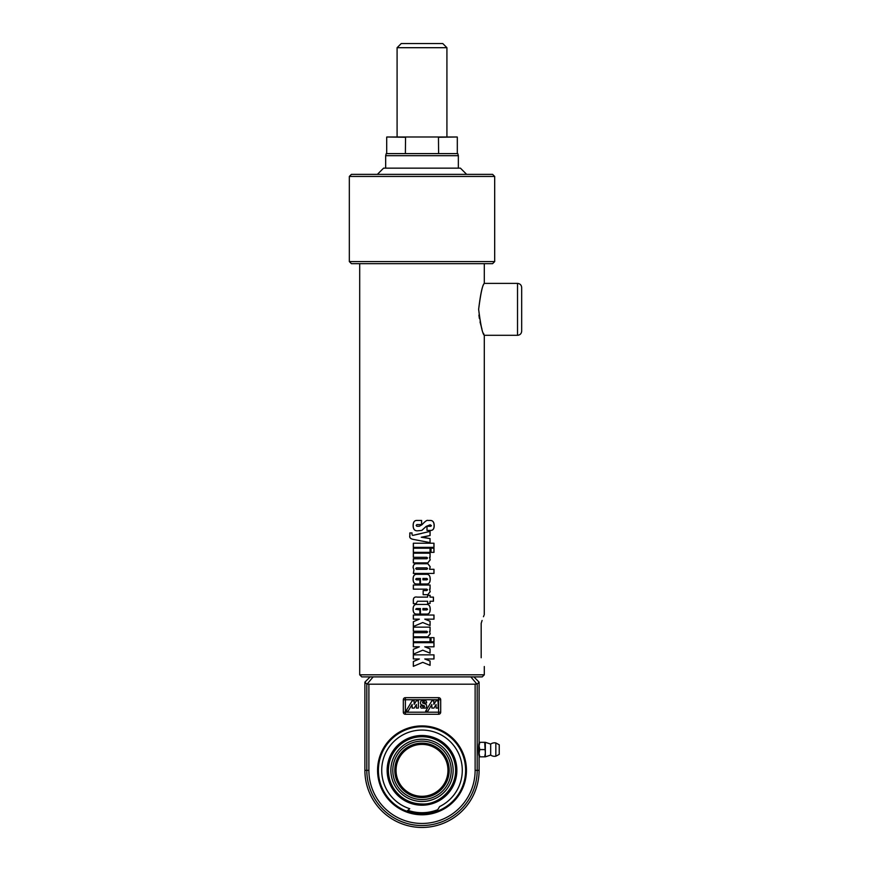 <?xml version="1.0" encoding="UTF-8"?>
<svg xmlns="http://www.w3.org/2000/svg" width="871" height="871" viewBox="0 0 871 871"><rect width="100%" height="100%" fill="white"/><g stroke="black" fill="none" stroke-linecap="round" stroke-linejoin="round"><path stroke-width="1.31" d="M521.675 309.347L521.675 287.55C521.435 285.024 520.041 283.641 517.526 283.391L517.526 335.302C520.041 335.063 521.435 333.68 521.675 331.154L521.675 309.347M478.636 309.347C480.476 293.963 482.36 285.318 484.298 283.402C482.599 284.545 480.716 293.189 478.636 309.347C480.476 324.731 482.36 333.375 484.298 335.291C482.599 334.159 480.716 325.514 478.636 309.347M478.919 315.062L479.355 318.416M480.019 321.965L481.892 328.835M483.492 333.299L483.917 334.377M422.762 662.341L413.333 666.337L413.333 661.492L419.376 658.977L413.333 658.977L413.333 654.85L433.998 654.85L433.998 658.977L424.765 658.977L430.089 661.067L430.089 665.346L422.762 662.341M424.765 658.977L430.034 661.067L430.034 665.346M433.921 654.85L433.921 658.977M413.387 658.977L413.387 654.85M413.387 666.337L413.387 661.492L419.376 658.977M422.762 650.18L413.333 654.165L413.333 649.32L419.376 646.805L413.333 646.805L413.333 642.678L433.998 642.678L433.998 646.805L424.765 646.805L430.089 648.895L430.089 653.174L422.762 650.18M424.765 646.805L430.034 648.895L430.034 653.174M433.921 642.678L433.921 646.805M413.387 646.805L413.387 642.678M413.387 654.165L413.387 649.32L419.376 646.805M433.921 637.648L433.921 641.775M433.998 641.775L431.014 641.775L431.014 637.648L433.998 637.648L433.998 641.775M430.034 637.648L430.034 641.775M413.387 641.775L413.387 637.648M430.089 641.775L413.333 641.775L413.333 637.648L430.089 637.648L430.089 641.775M429.534 631.268L430.209 633.827L427.824 636.821L413.333 636.821L413.333 632.694L426.79 632.694L427.563 631.987L426.823 631.268L413.333 631.268L413.333 627.142L430.089 627.142L430.089 631.268L429.534 631.268L430.154 633.827L427.792 636.821M430.034 627.142L430.034 631.268M413.387 631.268L413.387 627.142M413.387 636.821L413.387 632.694M422.762 622.536L413.333 626.521L413.333 621.676L419.376 619.161L413.333 619.161L413.333 615.035L433.998 615.035L433.998 619.161L424.765 619.161L430.089 621.252L430.089 625.53L422.762 622.536M424.765 619.161L430.034 621.252L430.034 625.53M433.921 615.035L433.921 619.161M413.387 619.161L413.387 615.035M413.387 626.521L413.387 621.676L419.376 619.161M422.936 578.453L422.936 579.857L426.79 579.857L427.617 579.161L426.79 578.453L422.947 578.453L422.947 579.857M426.757 579.857L427.585 579.161M426.692 574.327C429.033 574.327 430.209 575.927 430.209 579.128C430.209 582.361 429.087 583.984 426.823 583.984L420.432 583.984L420.443 578.453L416.523 578.453L415.663 579.161L416.523 579.857L419.887 579.857L419.887 583.984L416.49 583.984C414.237 583.984 413.104 582.361 413.115 579.128C413.104 575.927 414.28 574.327 416.621 574.327L426.692 574.327C428.989 574.327 430.154 575.927 430.154 579.128C430.154 582.361 429.033 583.984 426.79 583.984M416.523 583.984C414.291 583.984 413.17 582.361 413.17 579.128C413.17 575.927 414.335 574.327 416.665 574.327M420.443 578.453L420.432 583.984M416.882 526.258L419.332 526.258L421.967 524.756C425.059 521.381 427.03 519.943 427.89 520.433L430.209 520.433C432.865 520.433 434.194 522.197 434.194 525.703C434.194 528.86 432.985 530.439 430.568 530.439L426.986 530.439L426.986 526.291L430.807 526.291L431.417 525.605L430.154 524.788L426.169 526.411L421.716 530.439L417.253 530.82C414.563 530.82 413.192 529.067 413.202 525.54C413.192 522.132 414.433 520.433 416.915 520.433M430.742 526.291L431.352 525.605M430.154 520.433C432.8 520.433 434.117 522.197 434.106 525.703C434.117 528.86 432.909 530.439 430.514 530.439M421.967 524.756L419.31 526.258L416.85 526.258L416.142 525.431L416.85 524.582L421.608 524.582L421.608 520.433L416.882 520.433C414.389 520.433 413.137 522.132 413.137 525.54C413.137 529.067 414.509 530.82 417.253 530.82M430.209 524.788L426.191 526.411L422 530.287M430.034 531.397L430.034 535.523L421.281 537.244L430.034 538.594L430.034 542.611M430.034 538.594L430.089 542.611L413.42 539.421C410.524 538.866 409.326 537.657 409.816 535.796L409.816 532.921L412.037 532.921C411.885 534.794 412.244 535.589 413.137 535.317L430.089 531.397L430.089 535.523L422 537.353M422 541.065L413.485 539.421C410.6 538.866 409.403 537.657 409.893 535.796L409.893 532.921M422 537.102L430.089 538.594M413.137 535.317L421.259 533.531M433.921 543.232L433.921 547.358M413.387 547.358L413.387 543.232M433.998 547.358L413.333 547.358L413.333 543.232L433.998 543.232L433.998 547.358M430.034 548.218L430.034 552.345M413.387 552.345L413.387 548.218M430.089 552.345L413.333 552.345L413.333 548.218L430.089 548.218L430.089 552.345M433.921 548.218L433.921 552.345M433.998 552.345L431.014 552.345L431.014 548.218L433.998 548.218L433.998 552.345M429.534 557.309L430.209 559.868L427.824 562.873L413.333 562.873L413.333 558.747L426.79 558.747L427.563 558.039L426.823 557.309L413.333 557.309L413.333 553.183L430.089 553.183L430.089 557.309L429.534 557.309L430.154 559.868L427.792 562.873M430.034 553.183L430.034 557.309M413.387 557.309L413.387 553.183M413.387 562.873L413.387 558.747M416.501 567.87L415.739 568.589L416.501 569.296M415.696 568.589L416.458 569.296L426.888 569.296L427.617 568.589L426.823 567.87L416.458 567.87L415.696 568.589M427.617 568.589L426.855 567.87M433.921 569.296L433.921 573.423M427.846 563.744L430.154 566.738L429.545 569.296L433.998 569.296L433.998 573.423L413.333 573.423L413.899 569.95L413.115 567.533C413.17 565.214 414.084 563.951 415.848 563.744L427.89 563.744L430.209 566.738L429.599 569.296M413.387 573.423L413.954 569.95L413.17 567.533C413.235 565.214 414.139 563.951 415.892 563.744M429.534 589.144L430.209 591.692L427.824 594.686L423.154 594.686L423.154 590.56L426.79 590.56L427.563 589.852L426.823 589.144L413.333 589.144L413.333 585.018L430.089 585.018L430.089 589.144L429.534 589.144L430.154 591.692L427.792 594.686M430.034 585.018L430.034 589.144M413.387 589.144L413.387 585.018M430.034 595.296L430.034 597.125L433.431 597.125L433.431 601.251L430.034 601.251L430.034 603.483M433.355 597.125L433.355 601.251M413.387 603.636L413.387 601.023C413.159 597.865 414.498 596.559 417.405 597.125M430.089 601.251L430.089 603.483L427.617 603.483L427.617 601.251L417.405 601.251L416.164 603.636L413.333 603.636L413.333 601.023C413.104 597.865 414.444 596.559 417.372 597.125L427.617 597.125L427.617 595.296L430.089 595.296L430.089 597.125M422.936 608.546L422.936 609.94L426.79 609.94L427.617 609.254L426.79 608.546L422.947 608.546L422.947 609.94M426.757 609.94L427.585 609.254M426.692 604.42C429.033 604.42 430.209 606.02 430.209 609.221C430.209 612.455 429.087 614.066 426.823 614.066L420.432 614.066L420.443 608.546L416.523 608.546L415.663 609.254L419.887 609.94L419.887 614.066L416.49 614.066C414.237 614.066 413.104 612.455 413.115 609.221C413.104 606.02 414.28 604.42 416.621 604.42L426.692 604.42C428.989 604.42 430.154 606.02 430.154 609.221C430.154 612.455 429.033 614.066 426.79 614.066M416.523 614.066C414.291 614.066 413.17 612.455 413.17 609.221C413.17 606.02 414.335 604.42 416.665 604.42M420.443 608.546L420.432 614.066M484.298 263.663L484.298 283.391L517.526 283.391M517.526 335.302L484.298 335.302L484.265 614.697M483.938 615.47L483.449 616.722M482.099 620.446L481.184 623.375C485.18 611.834 485.18 611.834 481.184 623.375L481.184 657.747C485.18 669.287 485.18 669.287 481.184 657.747M484.298 666.522L484.298 674.818L359.701 674.818L359.701 263.663M359.701 674.818L361.781 676.898L482.218 676.898L484.298 674.818M494.684 261.583L349.325 261.583L351.394 263.663L492.605 263.663L494.684 261.583L494.684 176.454L349.325 176.454L349.325 261.583M494.684 176.454L492.605 174.374L351.394 174.374L349.325 176.454M466.649 174.374L460.421 168.147L383.588 168.147L377.361 174.374M458.342 155.68L457.787 153.612L386.223 153.612L385.668 155.68L458.342 155.68L458.342 168.147M405.385 153.612L405.548 136.997L438.451 136.997L438.614 153.612M438.614 137.27L457.231 136.997L438.451 136.997M405.548 136.997L386.778 136.997L405.385 137.27M422 43.55L401.237 43.55L397.089 47.698L446.921 47.698L442.773 43.55L422 43.55M479.104 755.81C478.408 756.115 478.408 743.05 479.104 743.344M479.104 753.208L479.758 756.845L479.104 756.845L479.104 745.946L479.758 749.583L479.104 753.208M479.104 742.31L479.758 742.31L479.104 745.946L479.104 682.135L477.188 684.062L475.12 684.181L475.12 770.345L477.188 770.345L477.188 684.062M485.332 753.208L484.69 742.31L485.332 742.31L485.332 756.845L484.69 756.845L485.332 753.208M479.758 756.845L484.69 756.845M479.758 749.583L484.69 749.583M479.758 742.31L484.69 742.31M499.235 754.373L499.235 744.792L499.235 754.373L495.839 756.213L495.839 742.941A6.75 6.75 0 0 0 490.678 744.074L485.332 742.31M485.332 756.845L490.678 755.081L490.678 744.074M475.12 770.345A53.109 53.109 0 0 1 422 823.454A53.109 53.109 0 0 1 368.89 770.345L368.89 684.181L366.822 684.062L364.895 682.135L364.895 770.345A57.105 57.105 0 0 0 422 827.45A57.105 57.105 0 0 0 479.104 770.345L479.104 756.845M436.632 811.424L439.67 806.546A40.284 40.284 0 0 0 452.201 743.682A40.284 40.284 0 0 0 388.259 748.341A40.284 40.284 0 0 0 409.773 808.724L406.79 811.217M422 813.95A43.604 43.604 0 0 0 459.768 748.537A43.604 43.604 0 0 0 384.242 748.537A43.604 43.604 0 0 0 422 813.95M422 814.788A44.443 44.443 0 0 1 383.523 748.124A44.443 44.443 0 0 1 460.487 748.124A44.443 44.443 0 0 1 422 814.788M364.895 682.135L370.131 676.898M367.508 683.604L373.147 676.898M431.864 704.454L427.813 711.204L425.636 711.204L431.864 700.817L433.867 700.817L433.867 704.41L436.023 700.817L438.091 700.817L438.091 708.079L436.099 708.079L436.099 704.497L433.943 708.079L431.864 708.079L431.864 704.454M425.886 700.817A3.114 3.114 0 0 1 426.67 702.897L424.602 702.897A1.034 1.034 0 0 0 423.556 701.852A1.034 1.034 0 0 0 422.522 702.897L426.257 704.454A3.114 3.114 0 0 1 425.886 708.079L421.237 708.079A3.114 3.114 0 0 1 420.443 706.011L422.522 706.011A1.034 1.034 0 0 0 423.556 707.045A1.034 1.034 0 0 0 424.602 706.011L420.867 704.454A3.114 3.114 0 0 1 421.237 700.817L425.886 700.817M414.215 708.079L412.135 708.079L412.135 704.454L408.085 711.204L405.908 711.204L412.135 700.817L414.139 700.817L414.139 704.41L416.294 700.817L418.363 700.817L418.363 708.079L416.371 708.079L416.371 704.497L414.215 708.079M405.385 697.66L438.614 697.66A2.08 2.08 0 0 1 440.693 699.74L440.693 712.206A2.08 2.08 0 0 1 438.614 714.274L405.385 714.274A2.08 2.08 0 0 1 403.317 712.206L403.317 699.74A2.08 2.08 0 0 1 405.385 697.66L405.385 699.74L438.614 699.74L438.614 697.66M473.878 676.898L479.104 682.135M470.863 676.898L476.491 683.604M368.89 684.181L475.12 684.181M390.861 770.345A31.138 31.138 0 0 0 437.569 797.313A31.138 31.138 0 0 0 437.569 743.377A31.138 31.138 0 0 0 390.861 770.345M423.382 796.268L422.239 796.301M422 796.301L420.628 796.268L422 796.301A25.956 25.956 0 0 1 399.528 757.367A25.956 25.956 0 0 1 444.482 757.367A25.956 25.956 0 0 1 422 796.301M422 797.553A27.208 27.208 0 0 0 445.56 756.747A27.208 27.208 0 0 0 398.439 756.747A27.208 27.208 0 0 0 422 797.553M392.799 770.345A29.211 29.211 0 0 1 436.611 745.053A29.211 29.211 0 0 1 436.611 795.637A29.211 29.211 0 0 1 392.799 770.345M479.104 770.345L477.188 770.345A55.178 55.178 0 0 1 422 825.523A55.178 55.178 0 0 1 366.822 770.345L364.895 770.345M366.822 684.062L366.822 770.345L368.89 770.345M403.317 712.206L405.385 712.206L405.385 699.74L403.317 699.74M438.614 714.274L438.614 712.206L405.385 712.206L405.385 714.274M440.693 699.74L438.614 699.74L438.614 712.206L440.693 712.206M422 805.218A34.873 34.873 0 0 0 452.201 752.914A34.873 34.873 0 0 0 391.808 752.914A34.873 34.873 0 0 0 422 805.218M437.721 809.682A42.363 42.363 0 0 1 407.9 810.291M385.668 168.147L385.668 155.68M457.308 137.27L457.308 153.612M386.702 137.27L386.702 153.612M446.921 136.997L446.921 47.698M397.089 136.997L397.089 47.698M499.235 744.792L495.839 742.941M490.678 755.081A6.75 6.75 0 0 0 495.839 756.213M422 803.966C438.995 805.098 458.092 787.994 455.359 766.132C453.758 755.386 448.347 747.144 439.115 741.406C433.17 737.944 426.757 736.398 419.887 736.79C412.647 737.302 406.202 739.849 400.573 744.433C392.658 751.259 388.597 759.893 388.379 770.345C388.618 781.211 392.963 790.062 401.389 796.911C407.486 801.549 414.356 803.9 422 803.966"/></g></svg>
